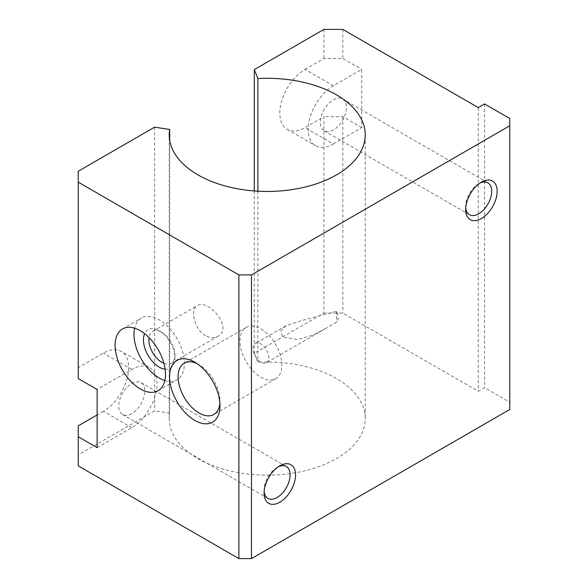 <?xml version="1.0" encoding="UTF-8"?>
<svg xmlns="http://www.w3.org/2000/svg" width="588" height="588" viewBox="0 0 588 588"><rect width="100%" height="100%" fill="white"/><g stroke="black" fill="none" stroke-linecap="round" stroke-linejoin="round"><path stroke-width="0.44" stroke-dasharray="2.94 2.21" d="M325.745 328.538L312.272 335.358L297.396 339.526L282.821 337.122L280.63 331.198L285.871 325.84L301.357 320.666L336.52 311.272A11.135 6.431 60 0 1 336.52 322.187L266.496 362.745A11.135 6.431 60 0 1 255.361 356.321A11.135 6.431 60 0 1 255.361 343.458A11.135 6.431 60 0 1 260.925 344.009A11.135 6.431 60 0 1 268.201 353.822A11.135 6.431 60 0 1 266.496 362.745M260.925 328.927A29.606 17.096 60 0 1 280.27 355.02A29.606 17.096 60 0 1 275.728 378.745A29.606 17.096 60 0 1 246.122 361.649A29.606 17.096 60 0 1 246.122 327.457A29.606 17.096 60 0 1 260.925 328.927M197.009 363.597A29.606 17.096 60 0 1 199.045 364.656L199.045 364.656A29.606 17.096 60 0 1 219.978 400.92A29.606 17.096 60 0 1 219.883 403.206M199.045 364.656L194.782 362.193L199.045 364.656M333.374 129.911A18.412 10.635 -60 0 1 324.164 130.823A18.412 10.635 -60 0 1 324.164 109.559A18.412 10.635 -60 0 1 342.584 98.924A18.412 10.635 -60 0 1 345.406 113.682A18.412 10.635 -60 0 1 333.374 129.911M465.733 207.748A18.412 10.635 -60 0 1 465.667 206.285A18.412 10.635 -60 0 1 478.691 183.735A18.412 10.635 -60 0 1 479.984 183.059M131.786 413.607A18.412 10.635 -60 0 1 122.576 414.518A18.412 10.635 -60 0 1 122.576 393.254A18.412 10.635 -60 0 1 140.988 382.619A18.412 10.635 -60 0 1 143.81 397.378A18.412 10.635 -60 0 1 131.786 413.607M264.144 491.443A18.412 10.635 -60 0 1 264.078 489.98A18.412 10.635 -60 0 1 277.095 467.431A18.412 10.635 -60 0 1 278.396 466.754M333.374 143.972L361.723 127.603L361.723 69.406L333.374 85.775A35.633 20.573 120 0 0 310.089 117.181A35.633 20.573 120 0 0 315.558 145.736A35.633 20.573 120 0 0 333.374 143.972L305.025 127.603L323.922 116.689L323.922 313.095L254.288 353.3L257.867 362.252A97.998 56.58 0 0 1 365.229 418.575L365.229 134.873M78.233 378.562L78.233 367.654L103.437 353.101A35.633 20.573 120 0 1 121.253 351.337L149.602 367.706A35.633 20.573 120 0 0 131.786 369.47L97.138 389.476M97.138 447.666L131.786 427.667A35.633 20.573 120 0 0 155.063 396.261A35.633 20.573 120 0 0 149.602 367.706M131.786 427.667L103.437 411.299A35.633 20.573 120 0 0 126.714 379.892A35.633 20.573 120 0 0 121.253 351.337M103.437 411.299L97.138 414.937M361.723 127.603L342.826 116.689L323.922 116.689M333.374 85.775L305.025 69.406A35.633 20.573 120 0 0 281.74 100.813A35.633 20.573 120 0 0 287.209 129.367A35.633 20.573 120 0 0 305.025 127.603M305.025 69.406L323.922 58.499L342.826 58.499L361.723 69.406M509.767 409.476L509.767 402.207L484.563 387.654L478.264 391.292L342.826 313.095L323.922 313.095M169.675 140.275L169.675 413.173L154.622 410.843L78.233 454.943L78.233 465.858M169.675 413.173A97.998 56.58 0 0 0 169.226 418.575A97.998 56.58 0 0 0 267.224 475.155A97.998 56.58 0 0 0 365.229 418.575M509.767 118.511L509.767 402.207M78.233 425.844L78.233 454.943M78.233 171.248L78.233 367.654M154.622 127.148L154.622 410.843M257.867 191.196L257.867 362.252M254.288 190.96L254.288 353.3M336.52 311.272L336.52 322.187M206.961 336.373C211.026 338.1 214.686 338.063 217.942 336.262C234.017 328.2 207.946 298.322 197.23 305.694C189.454 309.207 194.701 331.287 206.961 336.373M342.826 29.4L342.826 58.499M478.264 107.597L478.264 391.292M342.826 116.689L342.826 313.095M484.563 103.958L484.563 387.654M323.922 29.4L323.922 58.499M164.846 380.539A35.633 20.573 -120 0 0 177.003 379.782A35.633 20.573 -120 0 0 177.003 338.629A35.633 20.573 -120 0 0 141.37 318.057A35.633 20.573 -120 0 0 134.63 328.214M165.118 369.19A22.27 12.862 -120 0 0 174.937 358.011A22.27 12.862 -120 0 0 159.186 330.735A22.27 12.862 -120 0 0 144.597 333.653M163.912 363.355A18.412 10.635 -120 0 0 171.123 363.296A18.412 10.635 -120 0 0 174.937 354.865A18.412 10.635 -120 0 0 161.913 332.308A18.412 10.635 -120 0 0 152.704 331.397A18.412 10.635 -120 0 0 149.051 337.608M131.786 369.47L103.437 353.101M285.871 325.84L255.361 343.458M246.122 327.457L184.235 363.186M275.728 378.745L213.848 414.474M219.978 400.92L219.978 405.838M324.164 130.823L469.481 214.716M342.584 98.924L487.893 182.824M465.667 206.285L465.667 209.438M478.691 183.735L481.418 182.155M122.576 414.518L267.893 498.411M140.988 382.619L286.305 466.519M264.078 489.98L264.078 493.134M277.095 467.431L279.822 465.85M287.209 129.367L315.558 145.736M169.226 418.575L169.226 134.873M158.106 390.697L177.003 379.782M122.473 328.971L141.37 318.057M161.913 332.308L159.186 330.735M174.937 354.865L174.937 358.011M171.123 363.296L217.942 336.262M152.704 331.397L197.23 305.694"/><path stroke-width="0.88" d="M219.883 403.206A29.606 17.096 60 0 1 213.848 414.474A29.606 17.096 60 0 1 184.235 397.378A29.606 17.096 60 0 1 184.235 363.186A29.606 17.096 60 0 1 197.009 363.597M194.782 362.193L194.782 362.193A35.633 20.573 60 0 1 219.978 405.838A35.633 20.573 60 0 1 194.782 420.391A35.633 20.573 60 0 1 169.579 376.746A35.633 20.573 60 0 1 194.782 362.193M479.984 183.059A18.412 10.635 -60 0 1 487.893 182.824A18.412 10.635 -60 0 1 490.715 197.575A18.412 10.635 -60 0 1 478.691 213.804A18.412 10.635 -60 0 1 469.481 214.716A18.412 10.635 -60 0 1 465.733 207.748M481.418 218.53A22.27 12.862 -60 0 1 465.667 209.438A22.27 12.862 -60 0 1 481.418 182.155A22.27 12.862 -60 0 1 497.161 191.254A22.27 12.862 -60 0 1 481.418 218.53M278.396 466.754A18.412 10.635 -60 0 1 286.305 466.519A18.412 10.635 -60 0 1 289.127 481.271A18.412 10.635 -60 0 1 277.095 497.499A18.412 10.635 -60 0 1 267.893 498.411A18.412 10.635 -60 0 1 264.144 491.443M279.829 502.225A22.27 12.862 -60 0 1 264.078 493.134A22.27 12.862 -60 0 1 279.822 465.85A22.27 12.862 -60 0 1 295.573 474.95A22.27 12.862 -60 0 1 279.829 502.225M97.138 414.937L78.233 425.844L78.233 436.759L97.138 447.666L97.138 389.476L78.233 378.562L78.233 182.155L238.875 274.905L251.48 274.905L509.767 125.781L509.767 118.511L484.563 103.958L478.264 107.597L342.826 29.4L323.922 29.4L254.288 69.605L257.867 78.557L257.867 191.196M78.233 182.155L78.233 171.248L154.622 127.148L169.675 129.47A97.998 56.58 0 0 0 169.226 134.873A97.998 56.58 0 0 0 267.224 191.453A97.998 56.58 0 0 0 365.229 134.873A97.998 56.58 0 0 0 257.867 78.557M78.233 436.759L78.233 465.858L238.875 558.6L251.48 558.6L509.767 409.476L509.767 125.781M251.48 274.905L251.48 558.6M238.875 274.905L238.875 558.6M140.289 388.925A35.633 20.573 -120 0 0 158.106 390.697A35.633 20.573 -120 0 0 158.106 349.544A35.633 20.573 -120 0 0 122.473 328.971A35.633 20.573 -120 0 0 117.005 357.526A35.633 20.573 -120 0 0 140.289 388.925M169.675 129.47L169.675 140.275M254.288 69.605L254.288 190.96M134.63 328.214A35.633 20.573 -120 0 0 159.186 378.018A35.633 20.573 -120 0 0 164.846 380.539M144.597 333.653A22.27 12.862 -120 0 0 159.186 367.103A22.27 12.862 -120 0 0 165.118 369.19M149.051 337.608A18.412 10.635 -120 0 0 161.913 362.384A18.412 10.635 -120 0 0 163.912 363.355"/></g></svg>
